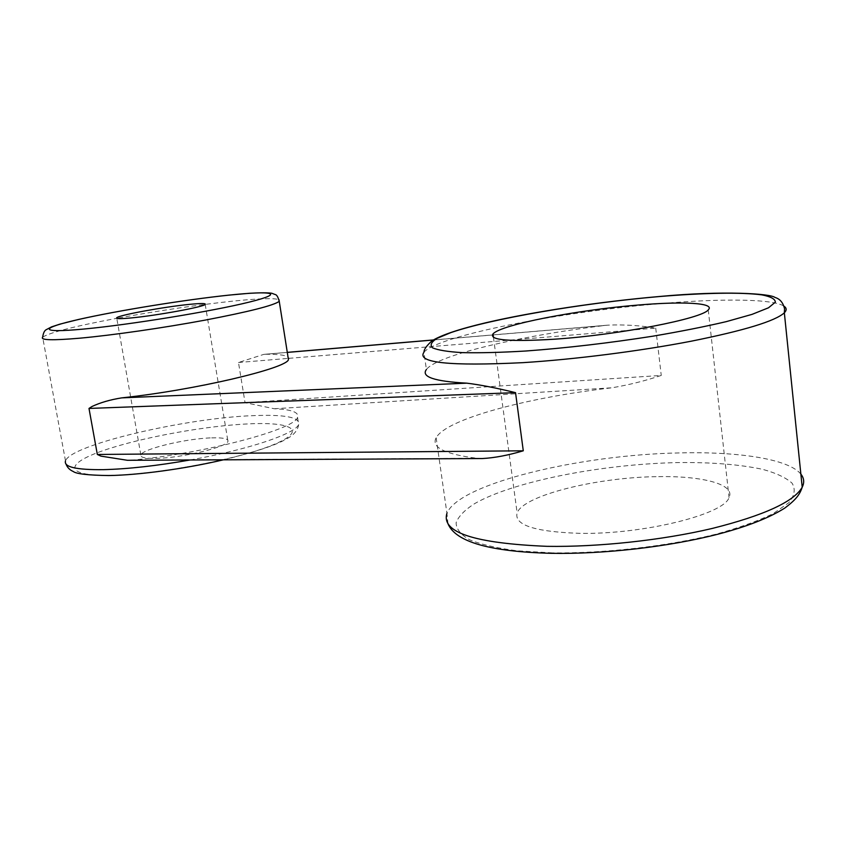 <?xml version="1.0" encoding="UTF-8"?>
<svg xmlns="http://www.w3.org/2000/svg" width="846" height="846" viewBox="0 0 846 846"><rect width="100%" height="100%" fill="white"/><g stroke="black" fill="none" stroke-linecap="round" stroke-linejoin="round"><path stroke-width="0.63" stroke-dasharray="4.23 3.17" d="M211.69 437.868C223.133 437.541 228.547 438.693 227.944 441.316C227.32 447.005 181.488 458.056 155.992 458.395C145.237 458.574 140.182 457.432 140.848 454.958C142.149 448.983 186.49 438.471 211.69 437.868M658.685 476.636C702.561 475.854 735.586 484.324 729.051 497.543C724.187 514.453 642.505 534.661 579.669 533.329C534.767 531.838 513.924 525.038 517.128 512.909C523.367 495.312 597.572 477.049 658.685 476.636M287.302 352.412L263.899 354.347L238.477 362.5L245.044 402.654L274.284 408.755C291.532 409.453 299.283 412.309 297.538 417.311C295.857 429.007 205.663 453.414 132.727 460.044L127.46 460.298M265.549 354.263C277.742 354.146 285.239 355.056 288.021 356.991M288.877 358.344L655.724 328.121C640.052 325.456 624.094 324.462 607.862 325.139L604.361 325.509C519.433 335.957 437.16 355.172 426.405 369.49L423.941 352.253C437.646 335.725 561.067 311.635 662.799 303.428C721.902 298.448 773.022 298.775 783.999 306.178M482.357 458.543L477.186 458.299C444.689 454.186 431.005 447.344 436.145 437.763C446.17 419.034 527.544 397.419 611.986 387.785C629.064 384.877 645.487 380.763 661.255 375.434L245.044 402.654M800.876 474.13C788.588 458.892 738.029 451.478 680.089 452.906C579.256 454.683 458.447 483.827 446.942 513.342L447.999 523.769M552.427 552.872L517.424 550.841C497.215 548.219 481.279 544.528 469.615 539.79C460.615 534.598 456.121 528.887 456.121 522.659C458.543 516.303 464.75 509.937 474.743 503.56C513.691 481.311 601.548 464.084 678.291 462.572C711.391 462.202 739.457 464.443 762.468 469.297C776.025 473.009 785.892 477.62 792.046 483.14C795.716 489.125 794.637 495.661 788.81 502.757L773.159 513.628C758.143 520.946 739.002 527.819 715.727 534.249C666.437 546.453 604.002 553.506 552.427 552.872M190.043 459.991C248.724 449.638 295.846 433.501 298.67 424.459C300.129 417.268 284.848 414.329 252.838 415.661C186.437 417.977 70.673 444.679 65.502 460.911L66.03 464.147M110.096 475.304C63.313 476.108 65.089 463.471 103.942 450.347C142.265 437.192 206.741 425.601 249.856 423.814C293.298 421.858 307.902 430.868 272.296 445.155C237.419 459.441 156.415 474.701 110.096 475.304M65.502 460.911L42.649 337.194C49.417 332.637 74.12 326.345 116.759 318.318M140.848 454.958L116.78 318.329C158.858 310.598 197.985 304.824 234.162 300.996C259.384 298.448 274.326 298.004 278.99 299.653M655.724 328.121L661.255 375.434M604.361 325.509L433.247 340.029M274.284 408.755L611.986 387.785M477.186 458.299L132.727 460.044M238.477 362.5L288.243 358.397M205.208 304.412L227.944 441.316M708.261 309.869L729.051 497.543M436.145 437.763L446.942 513.342M297.538 417.311L298.67 424.459C297.781 430.508 293.583 435.404 286.096 439.159C275.701 445.26 254.805 452.145 223.407 459.822M493.451 337.321L517.128 512.909M263.899 354.347L287.291 352.359M433.364 339.955L607.862 325.139"/><path stroke-width="1.27" d="M131.479 317.906C157.028 315.516 204.023 306.844 205.208 304.412C206.075 303.249 200.766 303.249 189.282 304.391C164.029 306.865 118.62 315.167 116.685 317.789C115.765 318.889 120.703 318.921 131.479 317.906M554.796 339.183C618.32 334.963 702.37 318.582 708.261 309.869C715.642 302.826 682.722 301.229 638.36 305.025C576.634 309.985 500.568 324.737 492.996 333.937C488.882 340.187 509.482 341.932 554.796 339.183M100.938 456.131L97.332 454.461L523.283 450.802C508.055 455.317 494.413 457.898 482.357 458.543L127.46 460.298L100.938 456.131M426.405 369.49C420.885 376.808 434.336 381.377 466.781 383.164C480.042 384.771 496.295 387.933 515.542 392.66L88.999 408.438L97.332 454.461M88.999 408.438L91.971 406.514C100.325 402.58 110.234 399.703 121.718 397.874L466.781 383.164M288.021 356.991L288.444 359.709C286.286 368.444 194.982 390.112 121.718 397.874M446.942 513.342C440.956 532.335 474.342 543.333 547.098 546.336C598.016 547.161 661.984 540.33 712.247 528.443C763.959 515.468 793.95 501.72 802.209 487.211C804.546 482.474 804.102 478.117 800.876 474.13M65.502 460.911C63.63 467.013 76.256 469.932 103.381 469.657C127.979 469.033 156.87 465.818 190.043 459.991M522.86 362.659C449.512 366.265 416.539 362.807 423.941 352.253C424.195 351.27 423.402 348.658 431.946 340.864C441.062 335.143 458.987 329.115 485.71 322.781C532.917 311.772 599.761 301.684 659.372 296.502C724.292 290.411 770.42 293.636 775.042 297.464C779.97 298.881 783.142 302.678 784.559 308.853L784.348 312.798C775.274 321.099 744.184 330.575 691.087 341.224C639.502 351.185 574.307 359.434 522.86 362.659M659.034 296.576C581.477 303.302 491.822 318.582 450.897 332.594L437.139 338.326C431.312 341.932 429.757 345.083 432.475 347.791C437.858 350.149 447.894 351.777 462.582 352.645C479.894 353.025 501.001 352.475 525.884 351.005C566.556 348.002 608.877 343.064 652.858 336.19C680.47 331.495 704.961 326.641 726.333 321.617L752.041 314.374L768.506 307.785L775.338 302.191C775.274 299.04 770.801 296.608 761.918 294.884C740.969 292.071 702.899 292.917 659.034 296.576M79.64 338.199C52.494 340.526 40.164 340.198 42.649 337.194C43.305 332.986 44.51 330.479 46.266 329.665L51.521 326.884L59.886 324.145L77.959 319.598C117.88 310.535 184.904 299.748 229.181 295.095L249.538 293.276C260.727 292.663 268.15 292.663 271.82 293.266L275.119 294.514C276.684 294.651 278.048 296.935 279.233 301.356C273.744 305.448 249.136 311.688 205.441 320.063C163.564 327.878 112.317 335.259 79.64 338.199M116.759 318.318L116.685 317.789M228.843 295.148C185.56 299.695 119.984 310.207 80.296 319.101C40.09 328.015 36.875 333.504 83.775 329.052C130.189 324.727 212.928 311.169 249.232 302.107C286.276 292.98 272.465 290.506 228.843 295.148M278.99 299.653L288.444 359.709M515.542 392.66L523.283 450.802M433.247 340.029L287.302 352.412M783.999 306.178C786.738 308.018 786.854 310.228 784.348 312.798L802.209 487.211C799.946 494.085 796.488 499.415 784.528 508.245C768.718 518.08 746.658 526.698 718.328 534.101C668.573 546.928 603.156 554.299 551.116 553.316C489.866 551.719 455.497 541.874 447.999 523.769M288.243 358.397L288.877 358.344M66.03 464.147C67.342 467.521 69.732 469.953 73.19 471.465C76.193 473.887 88.047 475.251 108.764 475.547C138.956 475.114 185.285 468.758 223.407 459.822M492.996 333.937L493.451 337.321M287.291 352.359L433.364 339.955"/></g></svg>
